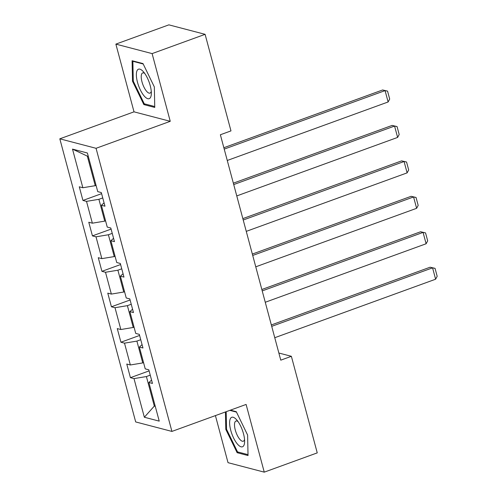 <?xml version="1.0" encoding="UTF-8"?>
<svg xmlns="http://www.w3.org/2000/svg" width="497" height="497" viewBox="0 0 497 497"><rect width="100%" height="100%" fill="white"/><g stroke="black" fill="none" stroke-linecap="round" stroke-linejoin="round"><path stroke-width="0.75" d="M215.412 415.604L228.024 462.67L264.255 472.15L317.248 452.879L291.372 356.306L278.867 353.032M59.82 138.818L135.687 421.941L171.919 431.421L96.058 148.299L59.82 138.818L134.016 111.837L170.247 121.318L152.107 53.601L115.869 44.121L134.016 111.837M115.869 44.121L168.868 24.85L205.099 34.33L152.107 53.601M151.56 380.093L148.883 382.504L152.461 383.435L148.808 369.805L145.23 368.867L139.384 347.055L142.962 347.987L139.309 334.357L135.731 333.419L129.891 311.607L133.463 312.545L129.81 298.908L126.232 297.976L120.392 276.158L123.964 277.096L120.311 263.46L116.739 262.528L110.893 240.716L114.465 241.648L110.812 228.017L107.24 227.079L101.394 205.267L104.966 206.199L101.313 192.569L97.741 191.631L87.391 153.008L72.506 149.112L87.335 156.139L95.25 185.679L96.064 185.387M148.883 382.504L159.233 421.133L144.347 417.238L133.997 378.608L130.425 377.677L149.094 370.886M72.506 149.112L82.856 187.742L79.284 186.804L82.937 200.44L86.509 201.372L92.355 223.184L88.783 222.252L92.436 235.882L96.008 236.82L101.854 258.633L98.276 257.701L101.928 271.331L105.507 272.269L111.353 294.081L107.774 293.143L111.427 306.779L115.006 307.711L120.846 329.53L117.273 328.592L120.926 342.228L124.498 343.16L130.344 364.978L126.772 364.04L130.425 377.677M205.099 34.33L230.975 130.897L220.376 134.755L280.774 360.157L291.372 356.306M143.558 362.617L142.745 362.916L136.899 341.104L140.738 339.706M142.061 344.645L139.384 347.055M130.344 364.978L142.745 362.916M124.498 343.16L136.899 341.104M134.06 327.175L133.246 327.467L127.4 305.655L131.239 304.257M132.569 309.196L129.891 311.607M120.846 329.53L133.246 327.467M115.006 307.711L127.4 305.655M124.561 291.727L123.747 292.019L117.901 270.206L121.746 268.809M123.07 273.748L120.392 276.158M111.353 294.081L123.747 292.019M105.507 272.269L117.901 270.206M115.062 256.278L114.248 256.576L108.402 234.758L112.247 233.366M113.571 238.305L110.893 240.716M101.854 258.633L114.248 256.576M96.008 236.82L108.402 234.758M105.563 220.83L104.749 221.128L98.903 199.316L102.749 197.918M104.072 202.857L101.394 205.267M92.355 223.184L104.749 221.128M86.509 201.372L98.903 199.316M82.856 187.742L95.25 185.679M264.255 472.15L246.108 404.44L171.919 431.421M170.247 121.318L96.058 148.299M88.298 156.393L87.335 156.139M155.126 405.794L154.312 406.086L155.269 406.341M150.237 375.154L146.398 376.552L154.312 406.086L144.347 417.238M133.997 378.608L146.398 376.552M82.937 200.44L101.605 193.65M92.436 235.882L111.104 229.098M101.928 271.331L120.603 264.541M111.427 306.779L130.096 299.989M120.926 342.228L139.595 335.438M132.513 81.228L143.844 104.581L154.753 107.439L154.337 86.938L143.006 63.585L132.096 60.727L132.513 81.228L133.271 80.955M225.433 411.957L225.787 429.34L237.119 452.692L248.034 455.544L247.612 435.043L236.28 411.69L230.397 410.149M145.286 104.059L143.844 104.581M238.56 452.171L237.119 452.692M226.545 429.06L225.787 429.34M224.222 149.112L385.076 90.609L382.628 89.969L223.849 147.721M227.266 160.475L388.12 101.972L385.076 90.609L387.554 91.119L389.685 99.071L388.12 101.972M382.628 89.969L387.554 91.119M144.093 95.89A15.687 5.573 -110 0 0 151.33 93.771A15.687 5.573 -110 0 0 143.602 71.972A15.687 5.573 -110 0 0 143.26 71.58A15.687 5.573 -110 0 0 136.364 75.376A15.687 5.573 -110 0 0 144.093 95.89M144.751 73.457A10.741 3.814 -110 0 0 142.689 72.922A10.741 3.814 -110 0 0 141.664 80.464A10.741 3.814 -110 0 0 146.528 91.206A10.741 3.814 -110 0 0 150.026 93.107A10.741 3.814 -110 0 0 151.268 91.373M133.463 61.088L132.873 61.299L143.211 64.007M154.735 106.532L144.254 103.792L133.277 81.16L132.873 61.299M243.487 433.701A15.687 5.573 -110 0 0 236.541 419.685A15.687 5.573 -110 0 0 230.757 430.371A15.687 5.573 -110 0 0 238.982 445.623A15.687 5.573 -110 0 0 244.611 441.876A15.687 5.573 -110 0 0 243.487 433.701M238.026 421.568A10.741 3.814 -110 0 0 235.963 421.034A10.741 3.814 -110 0 0 235.274 429.986A10.741 3.814 -110 0 0 243.306 441.218A10.741 3.814 -110 0 0 244.543 439.485M248.015 454.643L237.529 451.897L226.551 429.271L226.191 411.684M229.807 410.367L236.485 412.112M233.72 184.561L394.575 126.058L392.127 125.418L233.348 183.163M236.765 195.924L397.619 137.42L394.575 126.058L397.053 126.567L399.184 134.519L397.619 137.42M392.127 125.418L397.053 126.567M243.219 220.009L404.073 161.506L401.626 160.866L242.847 218.612M246.263 231.366L407.118 172.869L404.073 161.506L406.552 162.016L408.683 169.968L407.118 172.869M401.626 160.866L406.552 162.016M252.718 255.452L413.572 196.955L411.125 196.309L252.346 254.06M255.762 266.814L416.616 208.311L413.572 196.955L416.051 197.464L418.182 205.416L416.616 208.311M411.125 196.309L416.051 197.464M262.217 290.9L423.071 232.397L420.624 231.757L261.844 289.509M265.261 302.263L426.115 243.76L423.071 232.397L425.55 232.907L427.681 240.859L426.115 243.76M420.624 231.757L425.55 232.907M271.716 326.349L432.57 267.846L430.122 267.206L271.337 324.951M274.76 337.712L435.614 279.208L432.57 267.846L435.049 268.355L437.18 276.307L435.614 279.208M430.122 267.206L435.049 268.355"/></g></svg>
